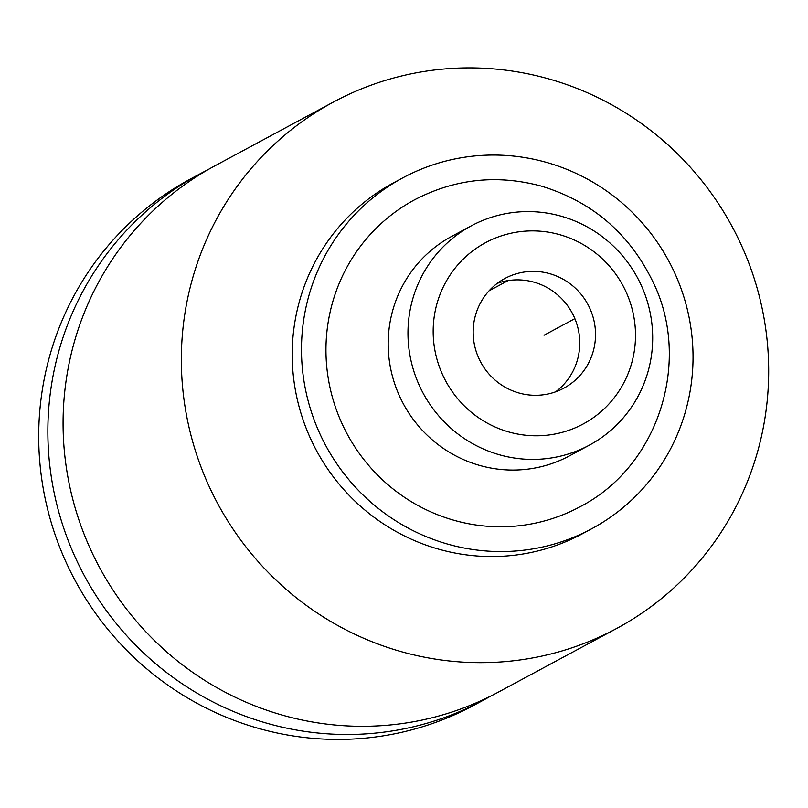 <?xml version="1.0" encoding="UTF-8"?>
<svg xmlns="http://www.w3.org/2000/svg" width="808" height="808" viewBox="0 0 808 808"><rect width="100%" height="100%" fill="white"/><g stroke="black" fill="none" stroke-linecap="round" stroke-linejoin="round"><path stroke-width="1.21" d="M473.518 325.523A62.267 60.863 -118.3 0 1 504.838 278.507A62.267 60.863 -118.3 0 1 587.941 304.505A62.267 60.863 -118.3 0 1 563.853 388.173A62.267 60.863 -118.3 0 1 500.435 384.244A62.267 60.863 -118.3 0 1 473.518 325.523M433.755 320.402A102.97 100.647 -118.3 0 1 594.042 251.803A102.97 100.647 -118.3 0 1 575.225 427.826A102.97 100.647 -118.3 0 1 433.755 320.402M555.651 391.819A62.267 60.863 61.7 0 0 579.407 349.652A62.267 60.863 61.7 0 0 554.682 292.516A62.267 60.863 61.7 0 0 497.274 283.345M490.719 696.092A298.889 292.142 -118.3 0 1 483.174 700.304L474.013 705.232A298.889 292.142 -118.3 0 1 169.589 686.366A298.889 292.142 -118.3 0 1 40.4 404.485A298.889 292.142 -118.3 0 1 190.728 178.841L199.889 173.912A298.889 292.142 -118.3 0 1 207.555 169.933M483.174 700.304A298.889 292.142 -118.3 0 1 178.75 681.437A298.889 292.142 -118.3 0 1 49.561 399.556A298.889 292.142 -118.3 0 1 199.889 173.912M616.655 628.472L498.385 692.113A298.889 292.142 -118.3 0 1 193.96 673.256A298.889 292.142 -118.3 0 1 64.771 391.365A298.889 292.142 -118.3 0 1 215.1 165.721L333.371 102.081A298.889 292.142 -118.3 0 1 732.26 226.826A298.889 292.142 -118.3 0 1 616.655 628.472A298.889 292.142 -118.3 0 1 312.231 609.606A298.889 292.142 -118.3 0 1 183.042 327.715A298.889 292.142 -118.3 0 1 333.371 102.081M591.688 528.765L582.416 533.755A199.263 194.758 -118.3 0 1 379.467 521.17A199.263 194.758 -118.3 0 1 293.344 333.25A199.263 194.758 -118.3 0 1 393.567 182.82L402.839 177.831A199.263 194.758 -118.3 0 1 668.761 261.004A199.263 194.758 -118.3 0 1 591.688 528.765A199.263 194.758 -118.3 0 1 388.739 516.181A199.263 194.758 -118.3 0 1 302.616 328.26A199.263 194.758 -118.3 0 1 402.839 177.831M326.947 331.391A174.356 170.417 -118.3 0 1 414.635 199.768C454.702 178.911 496.728 174.296 540.704 185.941C591.517 201.202 628.745 232.805 652.41 280.75C691.911 359.065 659.974 465.721 579.891 506.828A174.356 170.417 -118.3 0 1 402.303 495.829A174.356 170.417 -118.3 0 1 326.947 331.391M589.345 445.168L569.569 455.813A124.533 121.725 -118.3 0 1 442.723 447.955A124.533 121.725 -118.3 0 1 388.89 330.502A124.533 121.725 -118.3 0 1 451.531 236.481L471.306 225.836A124.533 121.725 -118.3 0 1 637.512 277.821A124.533 121.725 -118.3 0 1 589.345 445.168A124.533 121.725 -118.3 0 1 462.499 437.31A124.533 121.725 -118.3 0 1 408.676 319.857A124.533 121.725 -118.3 0 1 471.306 225.836M574.872 318.645L544.036 335.249M508.06 280.598L489.042 290.84"/></g></svg>
